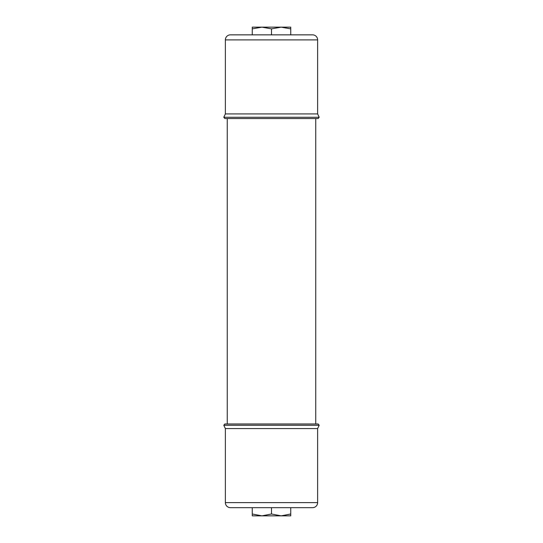 <?xml version="1.0" encoding="UTF-8"?>
<svg xmlns="http://www.w3.org/2000/svg" width="543" height="543" viewBox="0 0 543 543"><rect width="100%" height="100%" fill="white"/><g stroke="black" fill="none" stroke-linecap="round" stroke-linejoin="round"><path stroke-width="0.81" d="M315.741 423.974L315.741 118.537M227.259 423.974L227.259 118.537M312.469 34.847L230.415 34.847A5.05 5.05 0 0 0 225.372 39.89L225.372 113.921L223.797 117.254L319.203 117.254L317.628 113.921L225.372 113.921M312.585 34.847A5.05 5.05 0 0 1 317.628 39.89L317.628 113.921M319.203 117.254L318.15 118.537L224.85 118.537L223.797 117.254M290.736 514.004L290.736 507.664L230.531 507.664L252.264 507.664L252.264 514.004L261.882 515.85L271.466 514.004L281.118 515.85L290.736 514.004L290.736 515.85L252.264 515.85L252.264 514.004M225.372 428.583L225.372 502.614A5.05 5.05 0 0 0 230.415 507.664L312.585 507.664A5.05 5.05 0 0 0 317.628 502.614L317.628 428.583L319.203 425.257L223.797 425.257L225.372 428.583L317.628 428.583M223.797 425.257L224.85 423.974L318.15 423.974L319.203 425.257M290.736 27.15L290.736 28.867L281.118 27.15L271.5 28.867L261.882 27.15L252.264 28.867L252.264 27.15L290.736 27.15M290.736 34.847L290.736 28.867M271.5 34.847L271.5 28.867M252.264 34.847L252.264 28.867M271.5 507.664L271.5 514.004M317.628 39.89L225.372 39.89M225.372 502.614L317.628 502.614"/></g></svg>
